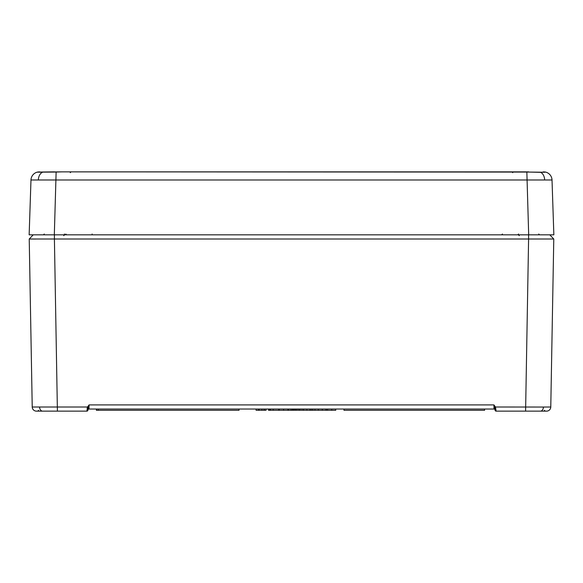 <?xml version="1.0" encoding="UTF-8"?>
<svg xmlns="http://www.w3.org/2000/svg" width="583" height="583" viewBox="0 0 583 583"><rect width="100%" height="100%" fill="white"/><g stroke="black" fill="none" stroke-linecap="round" stroke-linejoin="round"><path stroke-width="0.87" d="M46.888 234.832L34.616 234.832L46.888 234.832M540.434 411.132A4.198 2.966 -90 0 0 543.4 407.043L495.484 407.007L494.727 407.422L493.925 404.908L495.484 407.007L496.118 411.132L525.596 411.132L528.592 239.001L553.777 239.001L550.775 407.007A4.198 4.198 0 0 1 546.577 411.132L525.596 411.132L545.229 411.132L544.391 410.308M42.566 411.132L36.423 411.132A4.198 4.198 0 0 1 32.225 407.007L87.516 407.007L89.075 404.908L88.273 407.422L87.516 407.007L86.889 411.03A1.049 1.02 -179 0 0 87.938 410.024L87.931 410.104A1.049 1.049 0 0 1 86.882 411.132L42.566 411.132A4.198 2.966 -90 0 1 39.6 407.043M38.609 410.308L37.771 411.132L57.404 411.132L54.408 239.001L29.223 239.001L32.225 407.007L29.223 239.001L35.505 239.037M495.062 410.06A1.049 1.049 0 0 0 494.012 409.033L88.988 409.033A1.049 1.049 0 0 0 87.938 410.06M269.63 409.033L269.667 410.294L279.264 410.294L279.235 409.033L283.615 409.033L283.615 410.294L287.878 410.294L287.9 409.033M287.179 409.033L288.658 409.033L288.636 410.294L290.939 410.294L290.917 409.033M281.144 409.033L280.168 409.033M283.885 409.033L286.581 409.033M292.229 409.288L306.928 409.033L306.906 410.294L303.291 410.294L303.291 409.033M309.937 409.033L309.959 410.294L314.958 410.294L314.958 409.033L322.319 409.033L322.319 410.294L325.926 410.294L325.948 409.033M296.842 409.033L298.073 409.033M326.327 409.033L326.349 410.294L327.624 410.294L327.646 409.033L335.742 409.033L335.721 410.294L331.727 410.294L331.727 409.033M96.384 409.033L96.406 410.294L96.793 410.294L96.771 409.033L98.41 409.033L98.432 410.294L239.008 410.294L239.03 409.033M111.841 409.033L112.213 409.033M141.086 409.033L141.465 409.033M543.757 234.832L528.679 234.832L526.85 172.072L61.842 171.868L521.158 171.868L540.681 172.342L544.857 171.956M528.592 234.832L528.592 239.001L54.408 239.001L54.408 234.832M543.4 407.043L550.775 407.007A4.198 4.198 0 0 1 546.577 411.132M85.286 234.832L84.87 234.832M86.838 234.832L87.29 234.832M33.216 234.832L29.223 239.001L33.216 234.832M553.777 239.001L549.784 234.832L553.777 239.001M496.118 411.132A1.049 1.049 0 0 1 495.069 410.104L494.727 407.422M87.516 407.029L87.137 408.319M484.59 409.033L484.568 410.294L343.992 410.294L343.97 409.033M256.068 409.033L256.112 410.294L258.371 410.294L258.335 409.033M258.371 410.294L259.209 410.294L259.195 409.033M259.209 410.294L261.891 410.294L261.913 409.033M270.505 410.294L270.497 409.033M273.187 410.294L273.208 409.033M278.703 410.294L278.674 409.033M287.762 410.294L288.636 410.294M279.264 410.294L283.615 410.294M290.939 410.294L299.349 410.294L299.356 409.033M299.349 410.294L303.291 410.294M295.938 410.294L295.938 409.033M293.905 410.294L293.723 409.033M292.214 410.294L292.236 409.033M314.958 410.294L318.376 410.294L318.376 409.033M318.777 410.294L322.319 410.294M312.758 410.294L312.75 409.033M311.235 410.294L311.256 409.033M261.891 410.294L266.03 410.294L266.052 409.033M264.099 410.294L264.092 409.033M264.339 410.294L264.361 409.033M269.725 410.294L268.523 410.294L268.501 409.033M305.835 410.294L310.105 410.294M322.588 410.294L323.66 410.294M327.646 409.033L327.624 410.294L331.727 410.294M96.793 410.294L98.432 410.294M87.938 410.024L88.273 407.422M496.111 411.03A1.049 1.02 179 0 1 495.062 410.024L494.982 408.719M528.664 171.868L511.918 171.868L528.664 171.868M44.279 234.009L43.441 234.832L553.85 234.832L552.021 179.987L30.979 179.987A8.395 8.395 0 0 1 37.516 172.072L54.336 171.868M30.979 179.987L29.15 234.832L54.321 234.832L56.128 172.058L61.842 171.868L37.516 172.072A0.838 0.838 77.2 0 1 38.157 172.196M38.442 234.832L36.773 234.832M542.992 172.269A0.838 0.751 90 0 1 543.633 171.868L545.484 172.072A0.838 0.838 102.8 0 0 544.843 172.196M552.021 179.987A8.395 8.395 0 0 0 545.484 172.072M37.501 172.174L56.128 172.058M40.008 172.269A0.838 0.751 90 0 0 39.367 171.868L37.516 172.072M88.988 409.033L89.075 404.908L493.925 404.908L494.012 409.033M38.354 179.87A8.395 5.939 -90 0 1 42.319 172.342M544.646 179.87A8.395 5.939 -90 0 0 540.681 172.342M92.107 234.009L92.107 234.832M63.766 235.656L64.604 234.832M519.234 235.656L518.396 234.832M64.392 234.009L65.23 234.832M538.721 234.009L539.559 234.832M512.756 172.663L511.918 171.868L512.756 172.663M65.821 234.06L66.651 234.832M70.244 172.663L71.082 171.868L70.244 172.663M526.872 172.058L544.93 172.247M502.459 234.023L501.62 234.832M518.608 234.009L517.77 234.832"/></g></svg>
